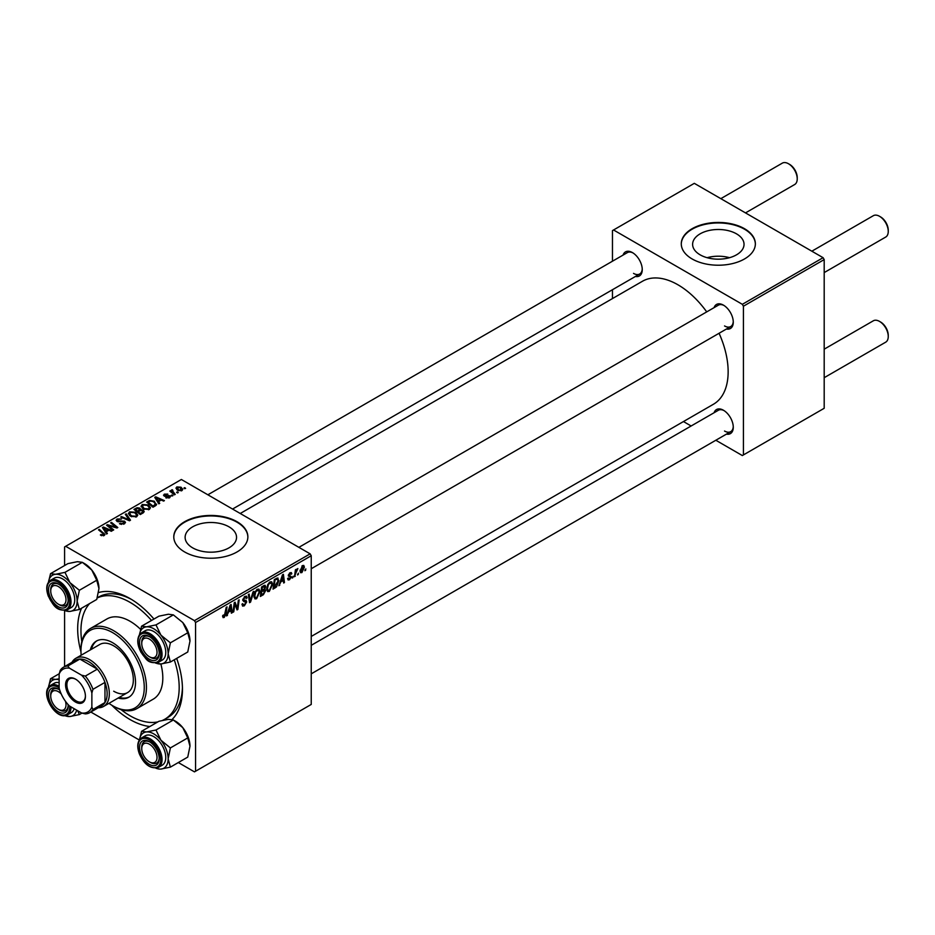<?xml version="1.0" encoding="UTF-8"?>
<svg xmlns="http://www.w3.org/2000/svg" width="935" height="935" viewBox="0 0 935 935"><rect width="100%" height="100%" fill="white"/><g stroke="black" fill="none" stroke-linecap="round" stroke-linejoin="round"><path stroke-width="1.4" d="M736.499 233.844A25.712 14.843 0 0 0 708.485 230.618A25.712 14.843 0 0 0 692.613 244.339A25.712 14.843 0 0 0 700.14 254.834A25.712 14.843 0 0 0 728.166 258.048A25.712 14.843 0 0 0 744.038 244.339A25.712 14.843 0 0 0 736.499 233.844M729.545 257.698A25.712 14.843 0 0 0 707.105 257.698M744.517 228.713A37.038 21.388 0 0 0 704.149 224.073A37.038 21.388 0 0 0 681.276 243.836A37.038 21.388 0 0 0 692.134 258.96A37.038 21.388 0 0 0 732.502 263.588A37.038 21.388 0 0 0 755.363 243.836A37.038 21.388 0 0 0 744.517 228.713M755.363 244.082A37.038 21.388 0 0 0 744.517 229.215A37.038 21.388 0 0 0 704.347 224.529A37.038 21.388 0 0 0 681.276 244.082M192.645 547.84A25.712 14.843 180 0 1 185.118 537.333A25.712 14.843 180 0 1 200.99 523.623A25.712 14.843 180 0 1 229.017 526.837A25.712 14.843 180 0 1 236.543 537.333A25.712 14.843 180 0 1 220.672 551.054A25.712 14.843 180 0 1 192.645 547.84M237.023 521.707A37.038 21.388 0 0 0 196.654 517.078A37.038 21.388 0 0 0 173.781 536.83A37.038 21.388 0 0 0 184.639 551.954A37.038 21.388 0 0 0 225.008 556.594A37.038 21.388 0 0 0 247.869 536.83A37.038 21.388 0 0 0 237.023 521.707M247.869 537.087A37.038 21.388 0 0 0 237.023 522.209A37.038 21.388 0 0 0 196.853 517.534A37.038 21.388 0 0 0 173.793 537.087M714.095 307.627A13.896 8.018 60 0 1 723.456 305.149L723.456 305.149A13.896 8.018 60 0 1 733.274 322.154A13.896 8.018 60 0 1 726.448 329.015M724.017 305.488A12.342 7.129 -120 0 0 718.372 305.161L298.884 547.349M623.072 255.08A13.896 8.018 60 0 1 632.434 252.59L632.434 252.59A13.896 8.018 60 0 1 642.251 269.607A13.896 8.018 60 0 1 635.426 276.468M632.995 252.941A12.342 7.129 -120 0 0 627.35 252.614L207.862 494.79M714.095 412.732A13.896 8.018 60 0 1 723.456 410.243L723.456 410.243A13.896 8.018 60 0 1 733.274 427.26A13.896 8.018 60 0 1 726.448 434.12M724.017 410.594A12.342 7.129 -120 0 0 718.372 410.266L311.238 645.325M149.869 726.507A74.087 42.776 60 0 1 130.07 719.564A74.087 42.776 60 0 1 111.814 705.235M80.959 651.8A74.087 42.776 60 0 1 81.567 608.206M98.596 592.545A74.087 42.776 60 0 1 130.07 598.587L130.07 598.587A74.087 42.776 60 0 1 153.959 619.04M131.73 599.569A69.459 40.1 -120 0 0 98.619 597.033L97.275 597.804M311.238 636.454L713.44 404.247A71.002 40.988 -120 0 0 719.073 333.269M706.72 311.881A71.002 40.988 -120 0 0 677.945 284.789A71.002 40.988 -120 0 0 642.438 281.271L240.237 513.49M310.139 553.847L311.238 555.741L195.555 622.523L194.457 620.641L310.139 553.847L181.367 479.491L64.585 546.917L64.585 565.546M64.585 610.555L64.585 666.585M195.555 622.523L195.555 771.235L194.457 771.866L178.328 762.551M139.338 740.041L90.824 712.026M272.646 584.352L269.315 591.399L267.667 591.586L266.685 589.097L267.737 584.585L270.005 581.944L271.711 581.78L272.646 584.352L271.769 583.849M280.687 582.306L278.887 585.754L282.44 574.885L283.41 574.324L284.45 582.54L283.656 583.008L283.398 580.74L280.114 581.979M222.635 616.539L224.201 617.439L222.705 615.557L223.5 614.985L224.248 616.387L226.212 607.341L227.018 606.885L226.071 613.898L224.201 617.439L223.056 617.614M222.846 615.452L224.248 616.387M241.978 604.232L244.397 604.746L245.952 602.374L243.673 601.415L242.773 600.013L244.912 596.437L246.489 596.191L247.144 597.699L246.349 598.447L244.888 597.477L243.567 599.499L246.746 601.836L244.351 605.81L242.609 606.114L241.978 604.185L242.773 603.624L243.147 604.968L241.99 604.302M245.741 601.719L242.808 600.457M246.349 598.236L244.105 597.033M242.89 599.101L243.871 600.106M245.239 600.235L246.209 600.399M253.888 591.364L250.545 602.117L249.54 602.701L248.371 594.555L249.166 594.087L250.171 601.076L253.034 591.867L253.888 591.364M259.942 591.68L256.611 598.727L254.974 598.926L253.993 596.425L255.033 591.925L257.3 589.284L259.007 589.108L259.942 591.68L259.065 591.177M305.862 568.924L304.892 570.747L305.862 568.924M311.238 555.741L311.238 704.441L195.555 771.235M264.64 585.298L265.692 586.689L264.64 589.447L265.598 590.686L263.401 594.695L260.339 596.46L261.625 586.899L265.213 585.392M264.079 589.132L265.154 589.553M228.397 612.495L226.597 615.943L230.15 605.074L231.12 604.513L232.16 612.729L231.366 613.185L231.109 610.929L227.836 612.168M234.58 605.95L233.762 611.806L232.955 612.273L234.264 602.701L235.094 602.21L237.28 608.44L238.343 600.34L239.15 599.873L237.864 609.445L237.023 609.924L234.825 603.718L234.58 605.95L233.867 605.553M289.523 579.735L288.12 579.957L287.618 578.531L288.412 577.959L289.558 578.905L290.598 577.316L288.319 575.609L289.979 572.816L291.334 572.606L291.79 573.728L290.995 574.3L289.944 573.646L289.114 575.002L291.393 576.79L289.523 579.735L287.618 578.636M288.412 577.959L289.558 578.905M290.995 574.3L289.347 573.295M291.393 576.79L289.838 575.668M277.204 578.017L278.887 580.542L276.526 586.911L273.043 589.132L274.329 579.56L278.081 578.111M304.389 567.183L301.911 572.571L300.638 572.723L300.03 571.11L302.543 565.57L303.77 565.441L304.389 567.183L303.431 566.633M298.522 573.155L297.54 574.978L298.522 573.155M295.682 573.494L294.478 576.755L295.413 569.801L296.22 569.333L296.009 570.782L297.844 568.515L295.682 573.494L294.969 573.085M293.169 576.252L292.188 578.075L293.169 576.252M172.928 495.702L171.21 495.433L172.017 494.966L172.928 495.702M178.281 492.616L176.563 492.348L177.381 491.868L178.281 492.616M141.091 506.478L142.214 504.503L148.256 504.947L150.488 507.763L149.355 509.423L143.429 509.037L141.068 506.139M159.698 503.346L158.833 503.836L154.743 497.385L155.713 496.824L164.396 500.622L163.602 501.09L161.264 500.038L158.553 501.604L159.698 503.346M143.347 512.777L140.285 514.554L133.939 509.388L137.083 507.728L139.864 508.114L140.671 509.797L143.172 510.136L144.212 511.597L143.347 512.777M140.823 509.306L140.671 510.405M130.491 520.199L129.486 520.783L120.673 517.055L121.48 516.587L129.03 519.79L125.337 514.355L126.19 513.864L130.491 520.199M103.399 535.813L103.014 533.499L98.514 529.841L99.32 529.374L104.954 534.528L104.241 535.475L100.372 534.96L103.773 534.423L103.773 535.697M113.708 529.9L112.901 530.355L106.567 525.189L107.408 524.71L116.069 527.188L110.657 522.84L111.464 522.373L117.81 527.527L116.968 528.006L108.296 525.54L113.708 529.9M194.457 620.641L65.672 546.285M107.408 533.534L106.543 534.025L102.453 527.574L103.423 527.013L112.118 530.811L111.312 531.279L108.974 530.215L106.263 531.793L107.408 533.534M124.39 523.834L119.446 523.717L123.56 523.296L123.829 521.66L117.015 521.391L116.115 520.222L117.12 518.983L121.573 518.972L117.985 519.521L117.763 520.9L124.542 521.157L125.489 522.431L124.39 523.834M124.32 523.88L123.829 521.66M117.985 519.521L117.763 521.707M128.399 513.806L129.509 511.831L135.552 512.275L137.784 515.103L136.662 516.763L130.736 516.365L128.364 513.479M164.186 496.041L164.279 494.171L167.774 494.101L164.934 494.592L165.39 495.725L169.831 495.749L169.562 497.759L165.787 497.771L168.908 497.338L169.095 496.24L164.186 496.041L163.508 495.141M168.908 498.063L169.095 496.24M164.934 494.592L164.864 496.31M169.831 497.595L169.831 495.749L170.474 496.649M155.245 505.917L152.989 507.214L146.631 502.06L149.612 500.459L154.322 501.23L156.285 505.099L155.245 505.917M156.659 504.164L156.285 505.099M181.963 490.606L177.86 490.419L175.944 488.128L176.832 486.925L181.004 487.193L182.792 489.367L181.963 490.606M172.309 490.559L175.231 494.381L174.424 494.837L169.808 491.097L170.602 490.63L171.549 491.413L171.596 489.94L172.332 489.753L172.893 490.431L172.028 491.05L172.028 492.897M171.549 492.511L171.596 489.94L171.596 492.546M185.633 488.374L183.903 488.105L184.721 487.638L185.633 488.374M162.561 720.359A69.459 40.1 -120 0 0 164.794 719.225L168.066 717.332A69.459 40.1 -120 0 0 182.43 687.377M823.092 257.698L824.191 259.591L743.418 306.212L742.332 304.319L823.092 257.698L694.308 183.342L612.46 230.606L612.46 261.204M612.46 289.721L612.46 298.581M743.418 306.212L743.418 454.924L742.332 455.555L715.824 440.245M691.129 425.986L683.462 421.556M743.418 454.924L824.191 408.291L824.191 259.591M742.332 304.319L613.547 229.975M724.543 325.941A12.342 7.129 -120 0 0 730.714 326.549A12.342 7.129 -120 0 0 733.262 321.5M633.521 273.382A12.342 7.129 -120 0 0 639.692 274.002A12.342 7.129 -120 0 0 642.24 268.953M724.543 431.035A12.342 7.129 -120 0 0 730.714 431.654A12.342 7.129 -120 0 0 733.262 426.605M176.68 658.392A74.087 42.776 60 0 1 182.454 689.317A74.087 42.776 60 0 1 172.063 719.482M107.408 525.879L107.408 524.71M116.069 527.772L116.069 527.188M111.464 523.495L111.464 522.373M108.296 526.604L108.296 525.54M103.423 529.105L103.423 527.013M106.263 533.581L106.263 531.793M104.591 529.105L105.807 531.022L107.969 529.771L103.668 527.831L104.591 530.94M105.807 532.856L105.807 531.022M103.668 529.479L103.668 527.831M107.969 530.799L107.969 529.771M101.073 535.439L101.073 534.446M101.658 535.708L101.658 534.867M99.32 530.496L99.32 529.374M103.972 535.615L103.972 533.16M120.147 524.067L120.147 523.203M120.381 524.161L120.381 523.343M121.468 524.453L121.468 523.729M123.56 524.231L123.56 523.296M117.12 521.45L117.12 518.983M118.733 521.859L118.733 521.122M124.542 523.752L124.542 521.157M121.48 517.394L121.48 516.587M129.03 520.596L129.03 519.79M126.19 515.641L126.19 513.864M129.509 515.512L129.509 511.831M135.552 513.292L135.552 512.275M129.614 513.783L131.566 515.933L135.82 516.213L136.592 515.033L134.675 512.684L130.374 512.368L129.614 515.606L129.614 513.783M131.566 516.774L131.566 515.933M135.82 517.113L135.82 516.213M137.083 508.617L137.083 507.728M139.864 510.791L139.864 508.114M143.172 512.883L143.172 510.136M135.481 509.528L137.468 511.141L139.724 509.47L139.105 508.593L136.849 508.745L135.481 509.528L135.481 510.65M137.468 512.251L137.468 511.141M139.724 509.435L139.724 510.861L139.105 508.593M138.205 511.737L140.344 513.479L142.576 512.146L142.354 510.592L139.888 510.767L138.205 511.737L138.205 512.859M140.344 514.519L140.344 513.479M142.576 513.221L142.354 510.592M166.383 498.051L166.383 497.198M164.279 496.088L164.279 494.171M165.39 496.392L165.39 495.725M168.417 496.053L168.417 495.398M155.713 498.916L155.713 496.824M158.553 503.392L158.553 501.604M156.881 498.916L158.097 500.833L160.259 499.582L155.958 497.642L156.881 500.751M158.097 502.668L158.097 500.833M155.958 499.29L155.958 497.642M160.259 500.611L160.259 499.582M149.612 501.382L149.612 500.459M154.322 502.235L154.322 501.23M148.186 502.2L153.048 506.151L155.455 504L153.48 501.663L150.465 501.031L148.186 502.2L148.186 503.322M153.048 507.179L153.048 506.151M154.065 506.595L154.065 505.566M142.214 508.184L142.214 504.503M148.256 505.964L148.256 504.947M142.295 508.254L142.295 506.221L144.259 508.593L148.525 508.874L149.284 507.705L147.379 505.356L143.078 505.029L142.307 508.266M144.259 509.446L144.259 508.593M148.525 509.785L148.525 508.874M176.832 489.695L176.832 486.925M181.004 488.234L181.004 487.193M181.273 490.898L180.21 487.649L177.486 487.345L176.995 489.823M177.486 487.345L178.562 489.905L181.273 490.197L181.729 489.484L181.729 490.723M178.562 490.758L178.562 489.905M177.381 492.979L177.381 491.868M170.602 491.752L170.602 490.63M172.332 490.548L172.332 489.753M172.017 496.076L172.017 494.966M184.721 488.736L184.721 487.638M304.985 569.883L305.675 570.28M262.501 594.181L263.401 594.695M263.845 585.626L265.692 586.689M263.588 589.529L265.598 590.686M262.279 587.554L261.882 590.534L264.465 588.676L264.897 587.192L261.59 587.157M261.192 590.137L261.882 590.534M262.747 586.245L264.897 587.192M261.73 591.656L261.297 594.882L263.565 593.526L264.804 591.119L261.04 591.259M260.608 594.485L261.297 594.882M262.525 590.16L264.804 591.119M254.04 597.243L256.611 598.727M255.664 592.241L254.787 596.016L255.465 597.769L256.669 597.664L259.147 592.042L258.469 590.219L255.056 591.89M254.016 595.572L254.787 596.016M256.494 589.88L257.277 590.324M249.353 601.427L250.545 602.117M249.224 600.527L250.171 601.076M241.99 604.442L244.351 605.81M242.773 600.013L245.589 601.637M244.935 596.425L247.144 597.699M244.76 596.518L247.144 597.897M242.808 599.557L246.746 601.836M225.382 613.5L226.071 613.898M226.878 615.101L227.462 615.44M231.261 612.203L232.16 612.729M230.22 610.415L231.109 610.929M229.893 607.984L228.83 611.21L231.003 609.971L230.524 605.822L229.893 607.984L229.309 607.656M233.072 611.408L233.762 611.806M236.216 607.82L237.28 608.44M236.543 608.685L237.864 609.445M234.171 603.344L234.825 603.718M290.107 572.746L291.79 573.728M288.483 574.651L289.114 575.002M279.156 584.913L279.752 585.263M283.539 582.014L284.45 582.54M282.51 580.226L283.398 580.74M282.171 577.807L281.119 581.032L283.282 579.782L282.814 575.633L282.171 577.807L281.599 577.468M280.535 580.693L281.119 581.032M274.411 587.309L275.299 587.823M278.022 580.039L278.887 580.542M275.767 586.467L276.526 586.911M274.983 580.214L273.99 587.554L278.092 580.939L277.134 579.127L274.294 579.817M273.3 587.157L273.99 587.554M276.117 578.531L277.543 579.197L276.257 578.449M266.744 589.915L269.315 591.399M268.357 584.901L267.48 588.688L268.158 590.429L269.373 590.336L271.851 584.714L271.173 582.891L267.749 584.55M266.72 588.244L267.48 588.688M269.198 582.54L269.981 582.996M300.042 571.495L301.911 572.571M302.215 565.78L303.174 566.341L300.813 570.549L301.923 571.764L303.594 567.639L301.9 566.037M300.077 570.128L300.813 570.549M300.03 571.133L301.923 571.764M297.646 574.125L298.335 574.522M294.583 575.89L295.273 576.287M295.331 570.385L296.009 570.782M296.711 569.228L297.529 569.695M292.293 577.222L292.982 577.62M150.477 657.375L149.39 656.744A10.799 6.241 -120 0 0 157.022 652.326A10.799 6.241 -120 0 0 149.39 639.096A10.799 6.241 -120 0 0 141.746 643.514A10.799 6.241 -120 0 0 149.39 656.744L150.477 657.375A12.342 7.129 60 0 0 156.648 657.983A12.342 7.129 -120 0 0 158.038 656.697A12.342 7.129 -120 0 0 159.195 652.934A12.342 7.129 60 0 1 156.648 657.983A12.342 7.129 -120 0 1 149.916 657.024M880.606 216.932L879.519 216.301L880.606 216.932A10.799 6.241 60 0 1 888.25 230.162L888.25 231.424A12.342 7.129 -120 0 0 879.519 216.301L879.519 216.301A12.342 7.129 -120 0 0 873.348 215.693L811.837 251.199M824.191 272.588L885.69 237.069A12.342 7.129 -120 0 0 888.25 231.424M141.746 643.514L141.746 642.251A12.342 7.129 60 0 1 144.306 636.595A12.342 7.129 60 0 1 149.951 636.922A12.342 7.129 -120 0 0 144.306 636.595A12.342 7.129 -120 0 0 142.915 637.88A12.342 7.129 -120 0 0 141.758 642.906M880.606 322.037L879.519 321.406L880.606 322.037A10.799 6.241 60 0 1 888.25 335.268L888.25 336.53A12.342 7.129 -120 0 0 879.519 321.406L879.519 321.406A12.342 7.129 -120 0 0 873.348 320.787L824.191 349.176M824.191 377.693L885.69 342.175A12.342 7.129 -120 0 0 888.25 336.53M150.477 762.469L149.39 761.85A10.799 6.241 -120 0 0 157.022 757.432A10.799 6.241 -120 0 0 149.39 744.202A10.799 6.241 -120 0 0 141.746 748.608A10.799 6.241 -120 0 0 149.39 761.85L150.477 762.469A12.342 7.129 60 0 0 156.648 763.089A12.342 7.129 -120 0 0 159.195 758.04A12.342 7.129 60 0 1 156.648 763.089L156.648 763.089A12.342 7.129 -120 0 1 149.916 762.13M141.746 748.608L141.746 747.357A12.342 7.129 60 0 1 144.306 741.7A12.342 7.129 60 0 1 149.951 742.028A12.342 7.129 -120 0 0 144.306 741.7A12.342 7.129 -120 0 0 141.758 748.012M745.511 212.899L794.668 184.522A12.342 7.129 -120 0 0 797.228 178.865L797.228 177.615A10.799 6.241 60 0 0 789.584 164.373L788.497 163.754A12.342 7.129 -120 0 0 782.326 163.134L720.815 198.652M59.454 604.816L58.367 604.185A10.799 6.241 -120 0 0 65.999 599.779A10.799 6.241 -120 0 0 58.367 586.549A10.799 6.241 -120 0 0 50.724 590.955A10.799 6.241 -120 0 0 58.367 604.185L59.454 604.816A12.342 7.129 60 0 0 65.625 605.436A12.342 7.129 -120 0 0 68.173 600.387A12.342 7.129 60 0 1 65.625 605.436A12.342 7.129 -120 0 1 58.893 604.478M50.724 590.955L50.724 589.693A12.342 7.129 60 0 1 53.283 584.048A12.342 7.129 60 0 1 58.928 584.375A12.342 7.129 -120 0 0 53.283 584.048A12.342 7.129 -120 0 0 50.735 590.359M797.228 178.865A12.342 7.129 -120 0 0 788.497 163.754L789.584 164.373M61.219 693.934A10.799 6.241 -120 0 0 58.367 691.655A10.799 6.241 -120 0 0 50.724 696.061A10.799 6.241 -120 0 0 58.367 709.291L59.454 709.922A12.342 7.129 60 0 0 65.625 710.53A12.342 7.129 -120 0 0 67.016 709.244A12.342 7.129 -120 0 0 68.173 705.481A12.342 7.129 60 0 1 65.625 710.53A12.342 7.129 -120 0 1 58.893 709.572M50.724 696.061L50.724 694.798A12.342 7.129 60 0 1 53.283 689.153A12.342 7.129 60 0 1 58.928 689.469A12.342 7.129 -120 0 0 53.283 689.153A12.342 7.129 -120 0 0 51.892 690.439A12.342 7.129 -120 0 0 50.735 695.465M59.454 709.922L58.367 709.291A10.799 6.241 -120 0 0 65.45 701.273M141.571 626.193L158.95 616.165L168.37 614.237L173.349 614.879L155.981 624.907L146.55 626.836L141.571 626.193L139.479 634.748M139.502 634.701A20.371 11.758 60 0 1 146.55 626.836A20.371 11.758 60 0 1 160.949 635.157A20.371 11.758 -120 0 1 168.148 653.717A20.371 11.758 60 0 1 166.22 660.916A20.371 11.758 60 0 1 160.949 663.967L170.38 662.027L168.148 653.717L170.38 642.824L160.949 635.157L155.981 624.907M157.886 658.497A13.896 8.018 60 0 1 144.469 654.909A13.896 8.018 60 0 1 140.881 637.343A13.896 8.018 60 0 1 149.39 636.583A13.896 8.018 60 0 1 159.207 653.588A13.896 8.018 60 0 1 157.886 658.497M164.151 658.333A16.982 9.806 -120 0 0 161.054 638.617A16.982 9.806 -120 0 0 145.264 630.693L141.547 632.843A16.982 9.806 60 0 1 157.349 640.767A16.982 9.806 60 0 1 160.434 660.472A16.982 9.806 60 0 1 158.529 662.249L162.234 660.098A16.982 9.806 -120 0 0 164.151 658.333M173.349 614.879L182.781 622.546L187.748 632.796L189.98 641.118L187.748 651.999L170.38 662.027M187.748 632.796L170.38 642.824M155.607 663.102L160.949 663.967A20.371 11.758 60 0 1 155.888 663.079M182.781 622.546A20.371 11.758 60 0 1 189.98 641.118M141.571 731.299L158.95 721.271L168.37 719.342L173.349 719.985L182.781 727.652A20.371 11.758 60 0 1 188.052 736.792A20.371 11.758 60 0 1 189.98 746.212L187.748 757.105L170.38 767.132L168.148 758.823L170.38 747.93L160.949 740.251L155.981 730.013L146.55 731.941L141.571 731.299L139.479 739.842A20.371 11.758 60 0 1 146.55 731.941A20.371 11.758 60 0 1 160.949 740.251A20.371 11.758 60 0 1 168.148 758.823A20.371 11.758 60 0 1 160.949 769.061L170.38 767.132M155.981 730.013L173.349 719.985L175.581 721.271A20.371 11.758 60 0 1 182.781 727.652L187.748 737.902L189.98 746.212M140.881 753.785A13.896 8.018 60 0 1 140.881 742.437A13.896 8.018 60 0 1 149.39 741.677A13.896 8.018 60 0 1 157.886 752.266A13.896 8.018 60 0 1 159.207 758.694A13.896 8.018 60 0 1 151.926 765.449A13.896 8.018 60 0 1 140.881 753.785M158.529 767.343L162.234 765.204A16.982 9.806 -120 0 0 164.151 749.578A16.982 9.806 -120 0 0 145.264 735.798L141.547 737.937A16.982 9.806 60 0 1 160.434 751.717A16.982 9.806 60 0 1 158.529 767.343C150.722 769.295 144.329 764.795 139.35 753.855C136.674 746.282 137.41 740.976 141.547 737.937M187.748 737.902L170.38 747.93M155.888 768.184A20.371 11.758 -120 0 0 160.949 769.061M48.48 582.154A20.371 11.758 60 0 1 55.527 574.289A20.371 11.758 -120 0 1 69.926 582.598A20.371 11.758 60 0 1 75.197 591.738A20.371 11.758 60 0 1 77.138 601.17L79.358 590.277L69.926 582.598L64.959 572.36L55.527 574.289L50.548 573.646L48.456 582.189M66.864 594.613A13.896 8.018 60 0 1 68.185 601.041A13.896 8.018 60 0 1 60.904 607.797A13.896 8.018 60 0 1 49.859 596.133A13.896 8.018 60 0 1 49.859 584.784A13.896 8.018 60 0 1 58.367 584.024A13.896 8.018 60 0 1 66.864 594.613M73.129 591.925A16.982 9.806 -120 0 0 54.242 578.146L50.525 580.284A16.982 9.806 60 0 1 69.412 594.064A16.982 9.806 60 0 1 67.507 609.69L71.212 607.551A16.982 9.806 -120 0 0 73.129 591.925M50.548 573.646L67.928 563.618L77.348 561.69L82.327 562.332L91.759 569.999L96.737 580.249L79.358 590.277M96.737 580.249L98.958 588.559A20.371 11.758 60 0 0 91.759 569.999A20.371 11.758 60 0 0 84.559 563.618L82.327 562.332L64.959 572.36M79.358 609.48L77.138 601.17A20.371 11.758 60 0 1 69.926 611.408L79.358 609.48L96.737 599.452L98.958 588.559M64.959 610.765L69.926 611.408A20.371 11.758 60 0 1 64.866 610.532M48.48 687.26A20.371 11.758 60 0 1 50.256 682.433A20.371 11.758 60 0 1 55.527 679.394L50.548 678.752L48.456 687.295M68.091 704.569A13.896 8.018 60 0 1 68.185 706.147A13.896 8.018 60 0 1 66.864 711.056A13.896 8.018 60 0 1 53.447 707.456A13.896 8.018 60 0 1 49.859 689.89A13.896 8.018 60 0 1 58.367 689.13A13.896 8.018 60 0 1 59.676 689.995M71.025 706.895A16.982 9.806 60 0 1 69.412 713.031A16.982 9.806 60 0 1 67.507 714.796L71.212 712.657A16.982 9.806 -120 0 0 73.129 710.88A16.982 9.806 -120 0 0 74.181 708.718M59.221 673.738L50.548 678.752M59.127 678.845L55.527 679.394A20.371 11.758 60 0 1 59.127 679.768M81.941 713.089L79.358 714.585L77.734 710.775M64.585 715.661L69.926 716.514L79.358 714.585M59.127 682.644A16.982 9.806 -120 0 0 54.242 683.251L50.525 685.39A16.982 9.806 60 0 1 59.127 686.29M76.67 710.168A20.371 11.758 60 0 1 69.926 716.514A20.371 11.758 60 0 1 64.866 715.637M118.149 698.036A32.409 18.712 -120 0 0 128.808 697.229A32.409 18.712 -120 0 0 133.775 671.248A32.409 18.712 -120 0 0 112.609 642.696A32.409 18.712 -120 0 0 96.398 641.083A32.409 18.712 -120 0 0 90.368 649.918M96.948 640.791A32.409 18.712 -120 0 0 91.455 649.287M108.951 703.342A44.763 25.841 -120 0 0 112.609 705.703A44.763 25.841 -120 0 0 144.259 687.424A44.763 25.841 -120 0 0 112.609 632.609A44.763 25.841 -120 0 0 80.959 650.877A44.763 25.841 -120 0 0 81.17 655.225M113.696 706.334L112.609 705.703L113.696 706.334A46.306 26.729 60 0 0 136.849 708.625L153.223 699.17A46.306 26.729 -120 0 0 160.855 663.967M80.959 650.877L80.959 649.626A46.306 26.729 60 0 1 90.543 628.425A46.306 26.729 60 0 1 113.696 630.716A46.306 26.729 60 0 1 143.943 671.517A46.306 26.729 60 0 1 136.849 708.625M140.577 629.337A46.306 26.729 -120 0 0 130.07 621.272A46.306 26.729 -120 0 0 106.917 618.97L90.543 628.425M121.047 709.607A69.459 40.1 -120 0 0 130.07 715.789A69.459 40.1 -120 0 0 157.91 721.867M164.794 719.225A69.459 40.1 -120 0 0 174.249 659.806M151.528 620.454A69.459 40.1 -120 0 0 130.07 602.362A69.459 40.1 -120 0 0 97.24 597.944M71.995 662.296A27.781 16.035 60 0 1 75.793 658.322L99.8 644.46A27.781 16.035 60 0 1 113.696 645.84A27.781 16.035 60 0 1 131.847 670.325A27.781 16.035 60 0 1 127.592 692.59A27.781 16.035 60 0 1 113.696 691.21M89.608 603.566A69.459 40.1 -120 0 0 81.789 641.62M119.236 697.405A32.409 18.712 -120 0 0 129.346 696.891M65.567 684.841A14.048 8.111 60 0 1 75.501 679.114A14.048 8.111 60 0 1 85.424 696.318A14.048 8.111 60 0 1 75.501 702.045A14.048 8.111 60 0 1 65.567 684.841M75.828 679.313A13.125 7.574 -120 0 0 69.587 678.833A13.125 7.574 -120 0 0 66.876 684.841A13.125 7.574 -120 0 0 72.603 698.048A13.125 7.574 -120 0 0 82.712 701.566A13.125 7.574 -120 0 0 85.424 695.921M75.793 658.322A27.781 16.035 60 0 1 97.205 665.767A27.781 16.035 60 0 1 109.325 693.735A27.781 16.035 60 0 1 103.575 706.451A27.781 16.035 60 0 1 98.233 707.748M91.864 707.047L92.962 709.478A26.238 15.147 60 0 1 89.713 712.669L101.716 705.738A26.238 15.147 -120 0 0 104.965 702.547A26.238 15.147 -120 0 0 107.151 693.735A26.238 15.147 -120 0 0 104.965 682.386A26.238 15.147 -120 0 0 97.322 669.156L79.861 659.07A26.238 15.147 -120 0 0 75.478 660.297L63.475 667.228A26.238 15.147 60 0 1 67.858 666L69.424 668.163A24.696 14.259 -120 0 0 59.127 674.112L59.127 688.148A24.696 14.259 -120 0 0 69.424 705.972L81.579 712.996A24.696 14.259 -120 0 0 91.864 707.047L91.864 693.01A24.696 14.259 -120 0 0 81.579 675.187L69.424 668.163M81.579 675.187L85.319 676.087L97.322 669.156A26.238 15.147 -120 0 0 79.861 659.07L67.858 666M92.962 709.478L104.965 702.547L104.965 682.386L92.962 689.317L91.864 693.01M59.127 674.112L60.214 670.418A26.238 15.147 60 0 1 63.475 667.228M89.713 712.669A26.238 15.147 60 0 1 85.319 713.896L81.579 712.996M85.319 676.087A26.238 15.147 60 0 1 92.962 689.317M111.323 526.487L111.323 525.774M114.175 527.258L114.175 526.569M109.862 527.878L109.862 526.732M120.907 521.636L120.907 520.795M126.763 519.638L126.763 518.785M135.891 509.294L135.891 508.266M138.754 511.422L138.754 510.393M141.839 513.654L141.839 512.625M166.535 496.298L166.535 495.632M148.536 501.99L148.536 500.961M173.407 494.019L173.407 492.862M248.909 598.342L249.902 598.926M234.965 604.255L236.134 604.933M235.597 606.207L236.871 606.944M288.342 575.925L289.675 576.685M275.241 579.034L276.141 579.548M139.642 634.608A16.982 9.806 60 0 1 141.547 632.843L139.455 634.783C136.767 639.435 137.328 645.337 141.138 652.513C146.164 658.018 146.643 664.294 158.529 662.249M159.219 660.145A16.047 9.268 -120 0 0 155.058 639.844A16.047 9.268 -120 0 0 139.549 635.695A16.047 9.268 -120 0 0 143.709 655.996A16.047 9.268 -120 0 0 159.219 660.145M139.549 753.902A16.047 9.268 -120 0 0 155.058 767.647A16.047 9.268 -120 0 0 159.219 752.149A16.047 9.268 -120 0 0 143.709 738.393A16.047 9.268 -120 0 0 139.549 753.902M68.197 594.496A16.047 9.268 -120 0 0 52.687 580.74A16.047 9.268 -120 0 0 48.538 596.25A16.047 9.268 -120 0 0 64.036 609.994A16.047 9.268 -120 0 0 68.197 594.496M59.127 687.833A16.047 9.268 -120 0 0 48.538 688.242A16.047 9.268 -120 0 0 52.687 708.543A16.047 9.268 -120 0 0 68.197 712.704A16.047 9.268 -120 0 0 69.693 706.124M48.62 687.155A16.982 9.806 60 0 1 50.525 685.39L48.433 687.33C41.269 696.131 56.871 721.025 67.507 714.796M117.319 520.316L117.319 521.543M136.592 515.033L136.592 516.798M142.997 511.445L142.997 512.988M169.434 496.695L169.434 497.829M164.56 495.082L164.56 496.216M155.455 504L155.455 505.788M149.284 507.705L149.284 509.458M264.617 586.467L263.495 585.824M264.535 590.371L263.343 589.681M258.469 590.219L257.078 589.424M255.465 597.769L254.004 596.927M245.671 601.672L242.773 600.001M245.963 597.325L244.678 596.577M223.675 616.457L222.659 615.873M288.751 579.01L287.758 578.438M290.376 576.813L288.319 575.633M290.691 573.529L289.733 572.98M271.173 582.891L269.783 582.084M268.158 590.429L266.709 589.588M311.238 568.737L730.714 326.549M730.714 431.654L311.238 673.831M639.692 274.002L232.558 509.049M50.525 580.284C46.388 583.323 45.651 588.629 48.328 596.203C52.711 603.578 55.469 612.109 67.507 609.69M103.575 706.451L127.592 692.59"/></g></svg>
